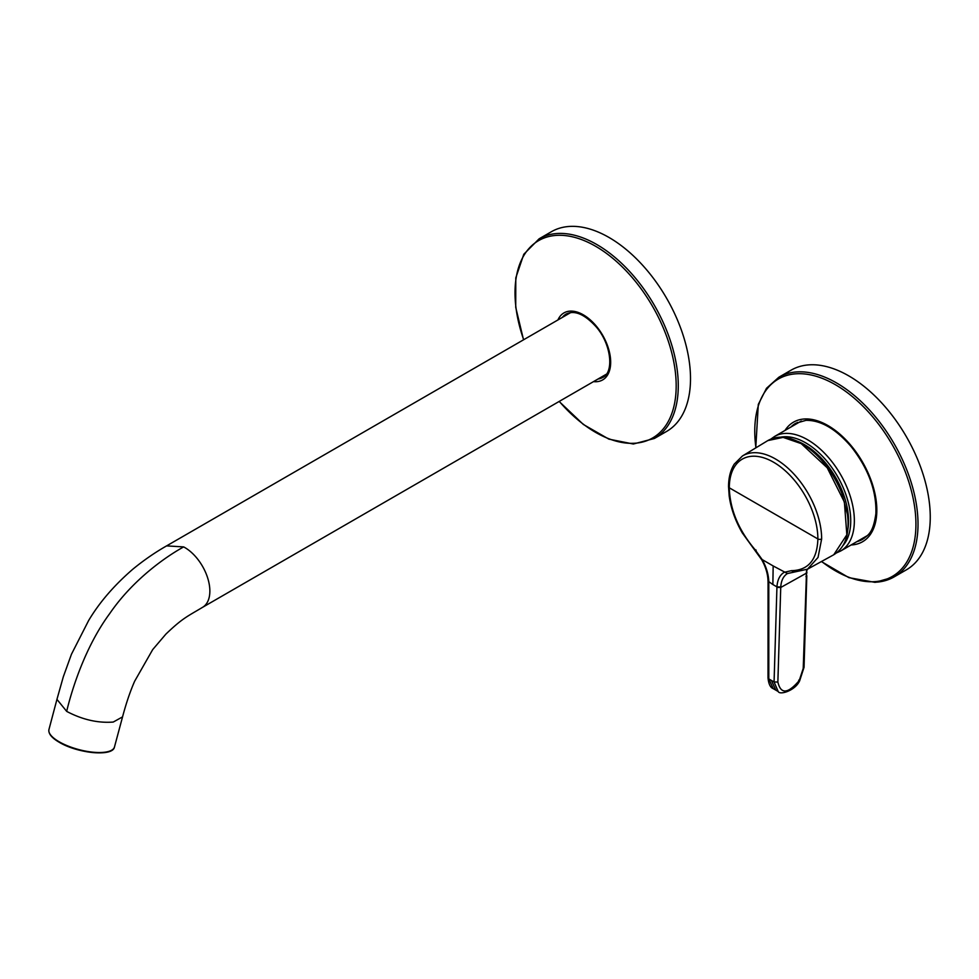 <?xml version="1.0" encoding="UTF-8"?>
<svg xmlns="http://www.w3.org/2000/svg" width="979" height="979" viewBox="0 0 979 979"><rect width="100%" height="100%" fill="white"/><g stroke="black" fill="none" stroke-linecap="round" stroke-linejoin="round"><path stroke-width="1.47" d="M875.593 582.224A115.277 66.56 -120 0 0 894.145 576.888L906.383 569.827A115.277 66.56 -120 0 0 913.994 451.246A115.277 66.56 -120 0 0 809.657 364.824A115.277 66.56 -120 0 0 791.105 370.16L778.868 377.221L766.508 388.271L758.297 404.425L755.764 447.905M794.312 425.07A66.964 38.658 60 0 1 797.469 422.377M864.335 538.205A66.964 38.658 60 0 1 860.431 539.588M551.361 231.742A115.277 66.56 60 0 1 648.074 271.538A115.277 66.56 60 0 1 666.638 431.409L654.4 438.47A115.277 66.56 60 0 0 635.848 278.599A115.277 66.56 60 0 0 539.123 238.803L551.361 231.742M768.05 581.391L768.013 677.86L768.809 678.924L768.796 582.162C768.637 574.685 766.422 567.147 762.164 559.572L755.042 549.66C738.484 529.945 729.906 509.325 729.306 487.811A62.632 36.162 -120 0 1 773.594 462.235A62.632 36.162 60 0 1 817.881 538.952A2.717 1.566 0 0 0 821.65 538.939L818.04 557.43L807.504 569.191L787.459 573.547C783.433 576.019 781.205 580.498 780.752 587.008L777.864 682.057L774.071 681.959L778.183 691.504C779.749 695.347 795.242 690.684 799.659 680.797L804.053 667.286L806.818 575.615M775.784 690.122L771.428 680.442L768.809 678.924L773.251 688.653M833.753 554.763L846.835 534.779L844.387 502.08L827.218 467.791L801.201 443.609L783.102 437.38L767.83 440.587C777.387 435.214 788.682 436.206 801.728 443.548C819.252 454.342 832.627 470.948 841.867 493.379L847.447 514.305C849.858 534.106 845.293 547.591 833.753 554.763L807.504 569.191L794.091 572.042L791.436 570.671L784.216 572.299C779.859 574.918 777.436 579.776 776.947 586.874L774.071 681.959L771.428 680.442M804.04 667.323L803.221 668.412L806.586 569.668M821.381 561.567L848.879 577.647L875.104 582.37L894.145 576.888A115.277 66.56 -120 0 0 901.757 458.307A115.277 66.56 -120 0 0 797.432 371.885A115.277 66.56 -120 0 0 778.868 377.221M821.565 561.457A113.968 65.801 60 0 0 873.978 581.697A113.968 65.801 -120 0 0 906.064 473.946A113.968 65.801 -120 0 0 796.71 373.758A113.968 65.801 60 0 0 755.947 447.795M785.011 430.442A69.044 39.858 60 0 1 804.603 418.975A69.044 39.858 60 0 1 851.412 446.008A69.044 39.858 60 0 1 876.829 510.145A69.044 39.858 60 0 1 851.412 544.948A69.044 39.858 60 0 1 851.13 544.96M856.919 541.607A66.964 38.658 -120 0 0 862.658 539.282C868.3 534.877 873.097 533.163 875.875 513.718C876.67 491.054 868.434 468.684 851.143 446.608C835.821 428.875 820.781 420.126 805.986 420.346L795.694 423.295A66.964 38.658 -120 0 0 790.812 427.101M559.266 401.39A113.968 65.801 -120 0 0 666.932 423.785A113.968 65.801 -120 0 0 634.233 279.957A113.968 65.801 -120 0 0 539.539 240.1A113.968 65.801 -120 0 0 523.667 339.725M557.932 319.949A38.695 22.346 60 0 1 596.419 326.252A38.695 22.346 60 0 1 610.627 364.029A38.695 22.346 60 0 1 593.531 381.614M562.387 317.367A36.615 21.146 60 0 1 566.168 314.014C574.661 309.951 584.659 314.222 596.162 326.851C611.459 344.314 614.102 372.399 602.783 377.441A36.615 21.146 60 0 1 597.985 379.032M202.139 607.567A35.599 20.559 -120 0 0 202.482 607.384A35.599 20.559 -120 0 0 202.494 607.372A35.599 20.559 -120 0 0 209.861 591.083A35.599 20.559 -120 0 0 183.66 546.906L166.589 545.89M183.66 546.906C165.488 556.904 132.777 579.874 109.746 613.539C85.614 646.201 72.213 688.2 66.67 711.354L56.941 699.373L63.292 676.856L71.443 654.266L88.612 620.564C99.344 602.513 114.127 585.344 132.985 569.068C144.084 560 155.392 552.217 166.895 545.719M114.47 746.989C113.001 757.024 77.61 753.377 59.291 742.302C51.654 737.86 48.216 733.601 48.95 729.526A33.91 11.699 14.9 0 0 59.181 741.788A33.91 11.699 14.9 0 0 93.372 752.239A33.91 11.699 14.9 0 0 114.47 746.989L122.559 716.873L113.258 722.049C98.12 723.224 82.762 719.761 67.184 711.66L66.67 711.354M59.474 742.339A33.225 11.467 14.9 0 0 110.676 750.722M797.114 441.15A62.154 35.88 60 0 1 825.664 463.104A62.154 35.88 60 0 1 847.9 529.113M780.752 437.16A63.672 36.761 60 0 1 827.292 461.672A63.672 36.761 60 0 1 843.176 545.303M770.999 438.984L774.548 436.475A66.119 38.169 60 0 1 830.021 459.31A66.119 38.169 60 0 1 840.667 550.993L867.406 535.562M805.986 576.741L806.929 572.25M803.221 668.412L799.231 680.54L798.68 680.185L799.231 680.54C787.875 693.927 780.752 694.441 777.864 682.057M807.234 569.325L806.109 573.339L780.728 587.486L776.934 587.4M780.752 587.008L776.947 586.874L772.872 584.524L773.165 565.948L787.459 573.547M791.436 570.671C808.385 570.304 817.196 559.731 817.881 538.952L729.306 487.811A2.717 1.566 180 0 1 728.547 486.722C728.56 477.715 730.469 470.153 734.287 464.07L742.437 455.981A65.287 37.691 60 0 1 775.478 458.98A65.287 37.691 60 0 1 821.65 538.939M768.001 581.11L772.872 584.524M762.164 559.572L773.165 565.948M728.547 486.722L729.184 495.925C730.836 508.236 735.217 520.571 742.302 532.931L761.735 559.804C765.786 567.098 767.879 574.208 768.013 581.134L768.796 582.701M801.201 443.609L801.936 444.013M756.155 550.137L755.042 549.66M523.532 339.799L515.725 307.345L515.786 277.889L523.802 254.259L539.123 238.803M559.144 401.463L583.349 424.458L608.877 439.13L633.352 444.013L654.4 438.47M570.757 312.546L166.883 545.719M606.368 374.198L202.494 607.372C187.038 616.623 182.51 618.19 165.879 634.123L152.7 649.591L134.625 681.274C130.207 691.333 126.181 703.203 122.546 716.885M48.95 729.526L56.941 699.373M836.727 552.817L840.667 550.993M774.548 436.475L801.299 421.043M768.013 677.847C768.613 683.966 770.314 687.539 773.104 688.58L778.183 691.504M742.437 455.981L767.83 440.587"/></g></svg>
